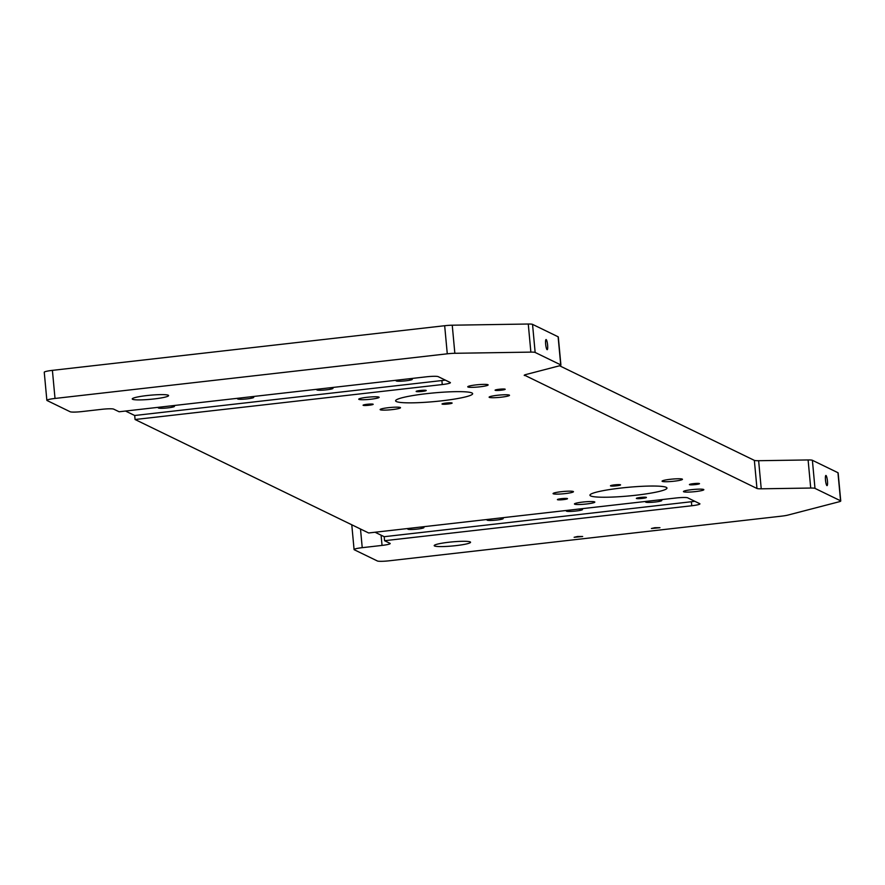 <?xml version="1.0" encoding="UTF-8"?>
<svg xmlns="http://www.w3.org/2000/svg" width="885" height="885" viewBox="0 0 885 885"><rect width="100%" height="100%" fill="white"/><g stroke="black" fill="none" stroke-linecap="round" stroke-linejoin="round"><path stroke-width="1.33" d="M654.867 527.703L659.956 527.703L651.404 528.5L654.867 527.703M577.573 536.498L582.673 536.498L574.122 537.295L577.573 536.498M761.233 488.808A10.144 1.139 -5.3 0 1 756.963 488.476L754.352 460.377A10.144 1.139 174.7 0 0 758.633 460.709L761.233 488.808L810.715 488.044L808.105 459.946A10.144 1.139 -5.3 0 1 812.386 460.288L814.985 488.376L840.562 500.799A10.144 1.139 174.7 0 1 840.75 500.987A10.144 1.139 174.7 0 1 839.035 501.795L787.938 515.081A10.144 1.139 174.7 0 1 781.499 516.154L389.234 560.791A10.144 1.139 174.7 0 1 377.386 560.979L354.265 549.751A10.144 1.139 174.7 0 1 354.077 549.552L351.776 524.772M582.673 502.072A10.244 1.151 174.7 0 0 574.442 503.974A10.244 1.151 174.7 0 0 584.742 504.173A10.244 1.151 174.7 0 0 594.831 502.083A10.244 1.151 174.7 0 0 582.673 502.072M670.299 479.294A10.244 1.151 174.7 0 0 662.068 481.186A10.244 1.151 174.7 0 0 672.368 481.385A10.244 1.151 174.7 0 0 682.457 479.294A10.244 1.151 174.7 0 0 670.299 479.294M561.3 491.695A10.244 1.151 174.7 0 0 553.059 493.587A10.244 1.151 174.7 0 0 563.369 493.786A10.244 1.151 174.7 0 0 573.458 491.695A10.244 1.151 174.7 0 0 561.3 491.695M691.672 489.67A10.244 1.151 174.7 0 0 683.441 491.573A10.244 1.151 174.7 0 0 693.74 491.772A10.244 1.151 174.7 0 0 703.841 489.682A10.244 1.151 174.7 0 0 691.672 489.67M826.004 475.488A5.111 0.929 83.5 0 0 825.893 475.466A5.111 0.929 83.5 0 0 825.55 480.644A5.111 0.929 83.5 0 0 827.044 485.622A5.111 0.929 83.5 0 0 827.42 480.732A5.111 0.929 83.5 0 0 826.004 475.488M616.48 485.821A5.067 0.564 174.7 0 0 620.551 484.88A5.067 0.564 174.7 0 0 615.451 484.781A5.067 0.564 174.7 0 0 610.462 485.821A5.067 0.564 174.7 0 0 616.48 485.821M563.413 499.616A5.067 0.564 174.7 0 0 567.495 498.675A5.067 0.564 174.7 0 0 562.395 498.576A5.067 0.564 174.7 0 0 557.395 499.616A5.067 0.564 174.7 0 0 563.413 499.616M695.422 484.593A5.067 0.564 174.7 0 0 699.504 483.652A5.067 0.564 174.7 0 0 694.404 483.553A5.067 0.564 174.7 0 0 689.404 484.593A5.067 0.564 174.7 0 0 695.422 484.593M642.366 498.399A5.067 0.564 174.7 0 0 646.437 497.459A5.067 0.564 174.7 0 0 641.337 497.359A5.067 0.564 174.7 0 0 636.348 498.388A5.067 0.564 174.7 0 0 642.366 498.399M455.886 545.636A18.253 2.047 174.7 0 0 470.555 542.251A18.253 2.047 174.7 0 0 452.191 541.897A18.253 2.047 174.7 0 0 434.203 545.625A18.253 2.047 174.7 0 0 455.886 545.636M635.861 495.235A38.686 4.348 174.7 0 0 666.969 488.066A38.686 4.348 174.7 0 0 628.051 487.314A38.686 4.348 174.7 0 0 589.93 495.213A38.686 4.348 174.7 0 0 635.861 495.235M488.907 519.285A8.109 0.907 174.7 0 0 487.06 520.037A8.109 0.907 174.7 0 0 495.224 520.203A8.109 0.907 174.7 0 0 503.222 518.544A8.109 0.907 174.7 0 0 498.963 518.134M568.181 510.258A8.109 0.907 174.7 0 0 566.334 511.021A8.109 0.907 174.7 0 0 574.498 511.176A8.109 0.907 174.7 0 0 582.496 509.517A8.109 0.907 174.7 0 0 578.237 509.118M409.644 528.301A8.109 0.907 174.7 0 0 407.786 529.064A8.109 0.907 174.7 0 0 415.95 529.219A8.109 0.907 174.7 0 0 423.948 527.56A8.109 0.907 174.7 0 0 419.689 527.161M647.455 501.242A8.109 0.907 174.7 0 0 645.607 502.005A8.109 0.907 174.7 0 0 653.772 502.16A8.109 0.907 174.7 0 0 661.77 500.501A8.109 0.907 174.7 0 0 657.511 500.091M445.266 380.085A10.144 1.139 174.7 0 1 441.88 380.55L442.257 384.555L135.062 419.512L368.636 532.969L675.819 498.012A10.144 1.139 -5.3 0 1 687.678 497.824L699.725 503.676A10.144 1.139 -5.3 0 1 699.913 503.875A10.144 1.139 -5.3 0 1 691.76 505.755L691.384 501.74A10.144 1.139 -5.3 0 0 694.769 501.275M375.03 532.239L384.201 536.697L691.384 501.74M384.201 536.697L384.566 540.702L691.76 505.755M360.494 529.009L362.231 547.671A10.144 1.139 174.7 0 0 354.077 549.552M362.231 547.671L382.043 545.414L381.092 535.182M384.566 540.702L390.008 543.346A10.144 1.139 -5.3 0 1 390.197 543.534A10.144 1.139 -5.3 0 1 382.043 545.414M808.105 459.946L758.633 460.709M814.985 488.376A10.144 1.139 174.7 0 0 810.715 488.044M840.562 500.799L837.951 472.712L812.386 460.288M837.951 472.712A10.144 1.139 -5.3 0 1 838.139 472.9L840.75 500.987M754.352 460.377L559.574 365.77M756.963 488.476L524.374 375.107M52.403 370.361A10.144 1.139 174.7 0 0 44.25 372.242L46.861 400.33A10.144 1.139 -5.3 0 1 55.014 398.449L52.403 370.361L444.668 325.724L447.279 353.812A10.144 1.139 -5.3 0 1 454.846 353.292L452.246 325.204A10.144 1.139 174.7 0 0 444.668 325.724M452.246 325.204L528.268 324.021L530.867 352.119A10.144 1.139 -5.3 0 1 535.148 352.451L532.538 324.364A10.144 1.139 174.7 0 0 528.268 324.021M532.538 324.364L558.114 336.787L560.725 364.874A10.144 1.139 -5.3 0 1 560.913 365.062A10.144 1.139 -5.3 0 1 559.198 365.87L525.944 374.521A10.144 1.139 174.7 0 0 524.23 375.328A10.144 1.139 174.7 0 0 524.418 375.517M560.913 365.062L558.302 336.975A10.144 1.139 174.7 0 0 558.114 336.787M370.903 399.212A10.244 1.151 -5.3 0 1 358.746 399.201A10.244 1.151 -5.3 0 1 368.835 397.111A10.244 1.151 -5.3 0 1 379.145 397.31A10.244 1.151 -5.3 0 1 370.903 399.212M501.286 397.188A10.244 1.151 -5.3 0 1 489.117 397.188A10.244 1.151 -5.3 0 1 499.217 395.097A10.244 1.151 -5.3 0 1 509.517 395.296A10.244 1.151 -5.3 0 1 501.286 397.188M392.276 409.6A10.244 1.151 -5.3 0 1 380.119 409.589A10.244 1.151 -5.3 0 1 390.208 407.498A10.244 1.151 -5.3 0 1 400.518 407.697A10.244 1.151 -5.3 0 1 392.276 409.6M479.902 386.811A10.244 1.151 -5.3 0 1 467.745 386.8A10.244 1.151 -5.3 0 1 477.834 384.709A10.244 1.151 -5.3 0 1 488.144 384.909A10.244 1.151 -5.3 0 1 479.902 386.811M546.167 339.563A5.111 0.929 -96.5 0 1 547.583 344.807A5.111 0.929 -96.5 0 1 547.207 349.686A5.111 0.929 -96.5 0 1 545.713 344.719A5.111 0.929 -96.5 0 1 546.056 339.541A5.111 0.929 -96.5 0 1 546.167 339.563M446.106 403.062A5.067 0.564 -5.3 0 1 452.124 403.073A5.067 0.564 -5.3 0 1 447.124 404.102A5.067 0.564 -5.3 0 1 442.024 404.002A5.067 0.564 -5.3 0 1 446.106 403.062M367.153 404.29A5.067 0.564 -5.3 0 1 373.171 404.29A5.067 0.564 -5.3 0 1 368.182 405.33A5.067 0.564 -5.3 0 1 363.082 405.23A5.067 0.564 -5.3 0 1 367.153 404.29M499.162 389.267A5.067 0.564 -5.3 0 1 505.18 389.267A5.067 0.564 -5.3 0 1 500.191 390.307A5.067 0.564 -5.3 0 1 495.091 390.208A5.067 0.564 -5.3 0 1 499.162 389.267M420.22 390.495A5.067 0.564 -5.3 0 1 426.238 390.495A5.067 0.564 -5.3 0 1 421.238 391.524A5.067 0.564 -5.3 0 1 416.138 391.435A5.067 0.564 -5.3 0 1 420.22 390.495M146.91 395.562A18.253 2.047 -5.3 0 1 168.593 395.573A18.253 2.047 -5.3 0 1 150.605 399.301A18.253 2.047 -5.3 0 1 132.241 398.947A18.253 2.047 -5.3 0 1 146.91 395.562M426.714 393.648A38.686 4.348 -5.3 0 1 472.656 393.681A38.686 4.348 -5.3 0 1 434.535 401.569A38.686 4.348 -5.3 0 1 395.606 400.828A38.686 4.348 -5.3 0 1 426.714 393.648M249.459 396.945A8.109 0.907 -5.3 0 1 253.718 397.354A8.109 0.907 -5.3 0 1 247.192 398.858A8.109 0.907 -5.3 0 1 237.556 398.847A8.109 0.907 -5.3 0 1 239.404 398.084M328.733 387.929A8.109 0.907 -5.3 0 1 332.992 388.327A8.109 0.907 -5.3 0 1 326.465 389.831A8.109 0.907 -5.3 0 1 316.83 389.831A8.109 0.907 -5.3 0 1 318.677 389.068M170.185 405.961A8.109 0.907 -5.3 0 1 174.445 406.37A8.109 0.907 -5.3 0 1 167.918 407.874A8.109 0.907 -5.3 0 1 158.282 407.874A8.109 0.907 -5.3 0 1 160.13 407.111M408.007 378.902A8.109 0.907 -5.3 0 1 412.266 379.311A8.109 0.907 -5.3 0 1 405.739 380.815A8.109 0.907 -5.3 0 1 396.104 380.804A8.109 0.907 -5.3 0 1 397.951 380.052M442.257 384.555A10.144 1.139 174.7 0 0 450.41 382.674A10.144 1.139 174.7 0 0 450.222 382.486L438.175 376.634A10.144 1.139 174.7 0 0 426.316 376.822L119.132 411.768L113.689 409.135A10.144 1.139 174.7 0 0 101.841 409.312L82.017 411.569A10.144 1.139 -5.3 0 1 70.169 411.757L47.049 400.518A10.144 1.139 -5.3 0 1 46.861 400.33M441.88 380.55L134.697 415.496L125.526 411.049M135.062 419.512L134.697 415.496M560.725 364.874L535.148 352.451M530.867 352.119L454.846 353.292M447.279 353.812L55.014 398.449"/></g></svg>
